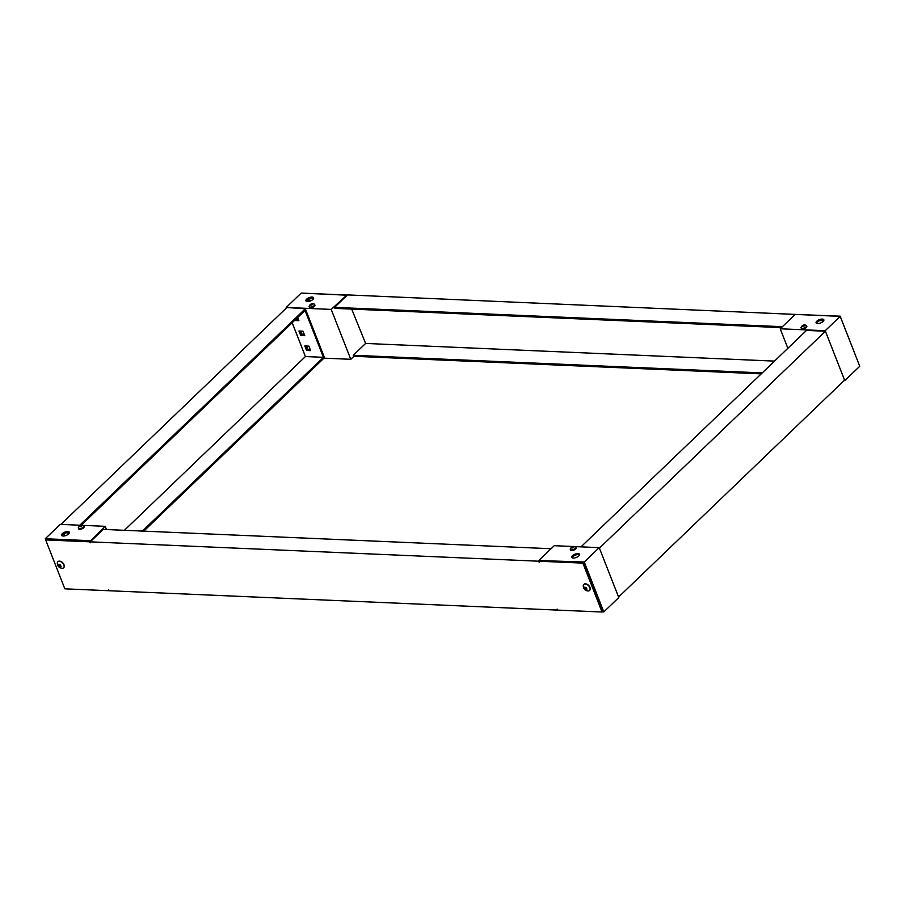 <?xml version="1.0" encoding="UTF-8"?>
<svg xmlns="http://www.w3.org/2000/svg" width="905" height="905" viewBox="0 0 905 905"><rect width="100%" height="100%" fill="white"/><g stroke="black" fill="none" stroke-linecap="round" stroke-linejoin="round"><path stroke-width="1.36" d="M347.181 295.211L302.779 293.152M795.687 314.431L347.497 294.906L334.522 307.372L334.907 308.367L781.422 327.633M859.298 365.1L840.157 316.173L795.891 314.442M351.694 309.091L365.609 343.448L353.289 355.269L353.685 356.265L761.241 373.856M79.81 525.217L305.313 308.775L286.218 307.462L331.207 309.408L347.045 294.883M334.522 307.372L782.395 326.694M365.609 343.448L774.533 361.106M762.225 372.917L353.289 355.269M787.87 348.301L780.223 328.786L825.213 330.721L844.772 380.632L844.094 380.598M780.223 328.786L795.201 314.408L840.191 316.354L825.213 330.721M840.191 316.354L859.75 366.254L844.772 380.632M817.645 323.56A4.152 1.776 158.6 0 1 816.106 322.836A4.152 1.776 158.6 0 1 819.33 319.669A4.152 1.776 158.6 0 1 823.833 319.804A4.152 1.776 158.6 0 1 822.023 322.282A4.152 1.776 158.6 0 1 817.645 323.56M823.855 320.37A4.152 1.776 -21.4 0 0 819.715 320.664A4.152 1.776 -21.4 0 0 816.48 323.266M819.998 320.562L823.708 320.721M298.356 319.341L296.173 319.239L295.505 319.884L298.627 320.019L294.838 320.517L298.888 320.698L297.643 317.508M300.709 335.495L304.759 335.665L302.994 331.173L298.944 331.004L300.709 335.495L301.376 334.85L299.883 331.038L301.376 334.85L304.487 334.986L301.376 334.85L302.044 334.216L300.811 331.083M310.087 349.273L307.236 349.828L305.743 346.015L307.236 349.828L310.358 349.952L306.58 350.461L310.63 350.631L308.865 346.14L304.815 345.97L306.58 350.461M331.207 309.408L350.767 359.308L323.99 358.154M304.227 334.307L302.044 334.216M307.904 349.183L306.682 346.049M350.767 359.308L353.912 356.276M346.185 295.03L301.195 293.084L286.218 307.462M312.101 297.066A4.152 1.776 158.6 0 1 313.628 297.779A4.152 1.776 158.6 0 1 310.415 300.946A4.152 1.776 158.6 0 1 305.901 300.811A4.152 1.776 158.6 0 1 307.723 298.333A4.152 1.776 158.6 0 1 312.101 297.066M308.152 300.392A4.593 2.885 -133.8 0 0 307.836 301.535M313.65 298.356A4.152 1.776 -21.4 0 0 312.485 298.062A4.152 1.776 -21.4 0 0 306.275 301.241M307.27 301.523A4.593 2.885 46.2 0 1 307.779 300.675A4.593 2.885 46.2 0 1 311.184 300.607M309.125 306.614L309.386 307.259A2.964 1.267 -21.4 0 0 312.61 307.361A2.964 1.267 -21.4 0 0 314.906 305.098L314.646 304.442A2.964 1.267 158.6 0 1 312.349 306.705A2.964 1.267 158.6 0 1 309.125 306.614A2.964 1.267 158.6 0 1 309.148 306.128C310.268 303.91 311.987 303.243 314.306 304.103A2.964 1.267 158.6 0 1 314.646 304.442M311.478 304.51L310.947 305.29A1.437 0.611 158.6 0 1 310.483 305.268L310.947 304.487L310.268 304.646A1.437 0.611 158.6 0 1 310.607 304.318L312.044 303.763A1.437 0.611 158.6 0 1 312.508 303.775L311.874 304.137L312.734 304.408A1.437 0.611 158.6 0 1 312.383 304.736L311.343 304.114M801.072 327.848L801.321 328.492A2.964 1.267 -21.4 0 0 804.545 328.594A2.964 1.267 -21.4 0 0 806.841 326.332L806.593 325.676A2.964 1.267 158.6 0 1 804.285 327.938A2.964 1.267 158.6 0 1 801.072 327.848A2.964 1.267 158.6 0 1 801.083 327.35C802.203 325.144 803.923 324.476 806.242 325.336A2.964 1.267 158.6 0 1 806.593 325.676M803.414 325.743L802.882 326.524A1.437 0.611 158.6 0 1 802.418 326.501L802.893 325.721L802.203 325.879A1.437 0.611 158.6 0 1 802.543 325.551L803.991 324.997A1.437 0.611 158.6 0 1 804.455 325.008L803.81 325.37L804.669 325.642A1.437 0.611 158.6 0 1 804.319 325.97L803.278 325.336M286.41 307.96L60.907 524.402M305.313 308.775L324.476 357.679L143.759 531.144M68.452 534.074L68.022 532.977L68.452 534.074M81.19 525.262L305.03 310.415L323.413 357.317L142.39 531.077M124.392 530.307L305.426 356.547L323.413 357.317M305.426 356.547L292.179 322.757M557.955 610.117L557.107 609.088L557.503 610.094L109.392 590.75L108.543 589.732L108.939 590.727L64.843 588.827L45.68 539.923L89.776 541.823L90.161 542.83L90.217 541.846L538.339 561.191L539.176 562.209L538.792 561.213L582.877 563.114L602.04 612.018L557.955 610.117M582.877 563.114L583.544 562.469L602.707 611.373L602.04 612.018M583.544 562.469L539.448 560.568L538.792 561.213M538.339 561.191L539.323 560.24M551.088 548.724L103.204 529.391L90.217 541.846M89.776 541.823L105.218 526.314L82.864 525.352M90.432 541.19L46.347 539.29L45.68 539.923M81.133 525.273L60.228 524.368L45.25 538.747L90.24 540.692M106.485 529.527L105.218 526.314M69.278 533.034L67.094 532.943L67.739 534.606M45.703 539.9L45.25 538.747M67.807 531.54A4.152 1.776 158.6 0 1 69.334 532.264A4.152 1.776 158.6 0 1 66.122 535.432A4.152 1.776 158.6 0 1 61.608 535.296A4.152 1.776 158.6 0 1 63.429 532.819A4.152 1.776 158.6 0 1 67.807 531.54M63.882 533.769L64.696 535.862M69.346 532.83A4.152 1.776 -21.4 0 0 68.192 532.536A4.152 1.776 -21.4 0 0 61.981 535.726M57.931 561.711A4.152 2.602 46.2 0 1 58.011 561.62A4.152 2.602 46.2 0 1 62.762 562.82A4.152 2.602 46.2 0 1 63.757 567.616A4.152 2.602 46.2 0 1 63.678 567.695M57.332 562.752A4.152 2.602 46.2 0 1 57.841 561.79A4.152 2.602 46.2 0 1 62.603 562.978A4.152 2.602 46.2 0 1 63.599 567.774A4.152 2.602 46.2 0 1 62.14 568.272C59.142 567.91 57.524 566.225 57.287 563.215A4.152 2.602 46.2 0 1 57.332 562.752M61.11 566.666C57.117 568.917 58.791 560.648 61.11 566.666M58.768 564.528L58.553 565.897L59.232 566.722L59.9 566.077L59.221 565.263L58.553 565.897M58.553 564.731L59.651 564.641L60.929 566.1M59.9 566.077L59.651 566.971L60.488 567.05L60.907 566.134M583.883 584.404A4.152 2.602 46.2 0 1 583.963 584.325A4.152 2.602 46.2 0 1 588.714 585.512A4.152 2.602 46.2 0 1 589.709 590.309A4.152 2.602 46.2 0 1 589.63 590.388M583.239 585.92A4.152 2.602 46.2 0 1 583.793 584.483A4.152 2.602 46.2 0 1 588.555 585.671A4.152 2.602 46.2 0 1 589.551 590.479A4.152 2.602 46.2 0 1 588.092 590.976C585.094 590.614 583.476 588.929 583.239 585.92M586.417 587.73C588.816 593.759 580.49 585.049 586.417 587.73M585.241 588.103L584.585 588.736L585.32 589.517L585.988 588.872L585.049 587.673M584.585 588.736L584.438 587.515M586.768 589.483L585.886 587.492L584.675 587.3M586.644 588.872L585.75 589.721L586.542 589.709M539.448 560.568L584.245 562.016L603.805 611.916L618.782 597.538L599.223 547.638L574.799 546.586M573.069 546.507L554.233 545.692L539.256 560.071M584.245 562.016L599.223 547.638M573.351 558.034A4.152 1.776 158.6 0 1 571.813 557.31A4.152 1.776 158.6 0 1 575.026 554.154A4.152 1.776 158.6 0 1 579.539 554.29A4.152 1.776 158.6 0 1 577.729 556.767A4.152 1.776 158.6 0 1 573.351 558.034M603.805 611.916L602.221 611.848M579.551 554.856A4.152 1.776 -21.4 0 0 575.422 555.15A4.152 1.776 -21.4 0 0 572.186 557.74M570.286 549.358L570.535 550.002A2.964 1.267 -21.4 0 0 572.65 550.432A2.964 1.267 -21.4 0 0 575.546 549.018A2.964 1.267 -21.4 0 0 576.055 547.842L575.806 547.186A2.964 1.267 158.6 0 1 575.297 548.373A2.964 1.267 158.6 0 1 572.39 549.776A2.964 1.267 158.6 0 1 570.286 549.358A2.964 1.267 158.6 0 1 570.297 548.871C571.417 546.654 573.137 545.986 575.467 546.846A2.964 1.267 158.6 0 1 575.806 547.186M572.503 546.858L573.204 546.507A1.437 0.611 158.6 0 1 573.668 546.518L573.035 546.88L573.883 547.152A1.437 0.611 158.6 0 1 573.544 547.48L572.096 548.034A1.437 0.611 158.6 0 1 571.632 548.011L572.107 547.231L571.417 547.389A1.437 0.611 158.6 0 1 571.756 547.061L572.65 547.254M78.35 528.124L78.599 528.769A2.964 1.267 -21.4 0 0 80.703 529.199A2.964 1.267 -21.4 0 0 83.611 527.785A2.964 1.267 -21.4 0 0 84.12 526.608L83.871 525.963A2.964 1.267 158.6 0 1 83.362 527.14A2.964 1.267 158.6 0 1 80.455 528.554A2.964 1.267 158.6 0 1 78.35 528.124A2.964 1.267 158.6 0 1 78.362 527.638C79.482 525.432 81.201 524.753 83.52 525.613A2.964 1.267 158.6 0 1 83.871 525.963M80.556 525.624L81.269 525.273A1.437 0.611 158.6 0 1 81.733 525.296L81.088 525.647L81.948 525.918A1.437 0.611 158.6 0 1 81.608 526.246L80.16 526.801A1.437 0.611 158.6 0 1 79.697 526.778L80.172 525.997L79.482 526.156A1.437 0.611 158.6 0 1 79.821 525.828L80.715 526.02M618.59 597.04L599.427 548.136L825.417 331.23L844.58 380.123L618.59 597.04M825.417 331.23L806.513 330.404L581.01 546.846M58.916 566.123L59.583 565.478M59.108 566.349L59.775 565.704M59.888 566.813L60.556 566.168M585.614 588.284L584.947 588.917M585.162 589.132L585.818 588.499M585.241 587.492L584.596 588.114L585.241 587.492M585.954 589.528L586.621 588.895"/></g></svg>
